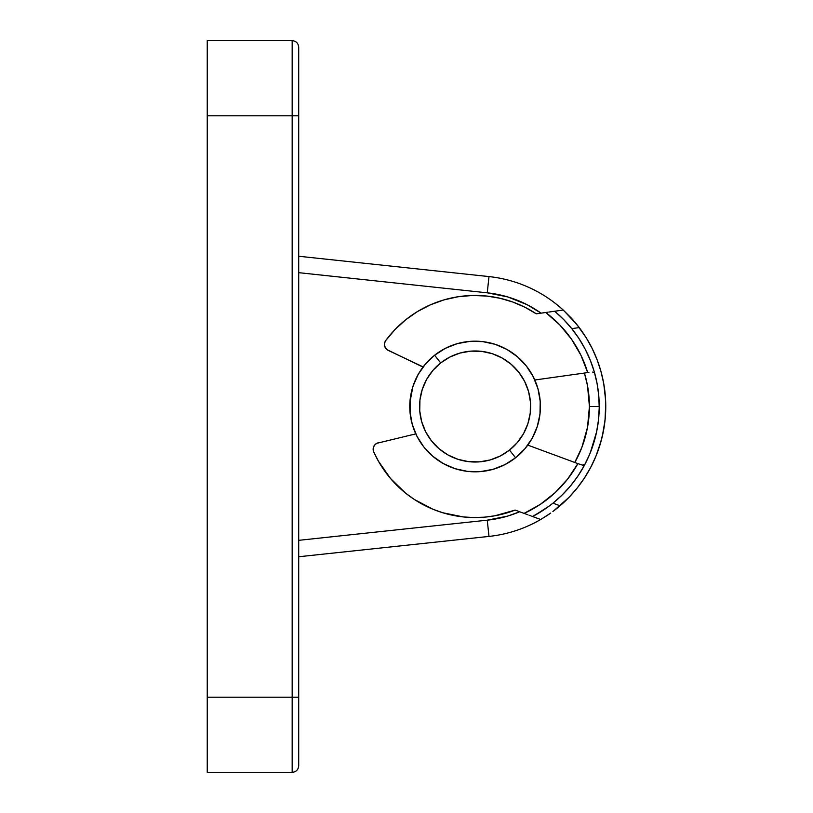 <?xml version="1.0" encoding="UTF-8"?>
<svg xmlns="http://www.w3.org/2000/svg" width="813" height="813" viewBox="0 0 813 813"><rect width="100%" height="100%" fill="white"/><g stroke="black" fill="none" stroke-linecap="round" stroke-linejoin="round"><path stroke-width="1.22" d="M298.706 765.724L298.706 272.67L487.251 292.822A114.328 114.328 0 0 1 541.092 313.147L527.139 304.702L507.739 296.928L487.251 292.822L488.989 276.583L487.251 292.822L298.706 272.67L298.706 47.642M584.425 373.045A114.328 114.328 0 0 1 589.425 406.5L599.222 406.5L589.425 406.5L587.514 427.313L581.854 447.424L574.791 462.465A114.328 114.328 0 0 0 589.425 406.5L587.514 385.687L584.425 373.045M553.887 311.349L563.236 310.048A130.659 130.659 0 0 0 488.989 276.583A130.659 130.659 0 0 1 563.236 310.048L571.387 318.178L579.242 327.588A130.659 130.659 0 0 1 554.212 510.483M207.244 772.106L207.244 40.914M207.244 697.219L207.244 115.781L292.172 115.781L292.172 697.219L207.244 697.219L207.244 772.35L292.172 772.35L292.172 697.219L207.244 697.219M298.706 47.184C298.31 43.221 296.135 41.046 292.172 40.65L207.244 40.65L207.244 115.781L292.172 115.781L292.172 40.65C296.135 41.046 298.31 43.221 298.706 47.184L298.706 115.781L292.172 115.781L298.706 115.781L298.706 257.304M554.7 311.257A124.125 124.125 0 0 0 554.679 311.237L563.49 319.357L571.773 328.635A124.125 124.125 0 0 1 552.972 503.156L560.045 505.777L553.572 510.971A130.659 130.659 0 0 1 553.562 510.971A130.659 130.659 0 0 0 577.189 488.034L584.415 478.064L590.685 467.434L595.909 456.256L600.065 444.64L603.104 432.679L605.004 420.494A130.659 130.659 0 0 1 605.004 420.504M550.391 513.288A130.659 130.659 0 0 0 550.401 513.277A130.659 130.659 0 0 1 550.391 513.277L547.444 515.3A130.659 130.659 0 0 1 547.434 515.31A130.659 130.659 0 0 0 547.444 515.3L540.675 519.507A130.659 130.659 0 0 1 488.989 536.417L298.706 556.763L488.989 536.417A130.659 130.659 0 0 0 540.675 519.507L531.804 516.235M298.706 256.237L488.989 276.583L298.706 256.237L298.706 257.487L298.706 256.237M298.706 553.47L298.706 554.73L298.706 553.47M298.706 259.53L298.706 257.203L298.706 259.53M538.613 391.226L536.814 385.067L538.613 391.226M292.172 79.847L292.172 697.219L298.706 697.219L298.706 540.33L487.251 520.178L488.989 536.417L487.251 520.178A114.328 114.328 0 0 0 519.7 511.763L507.739 516.072L487.251 520.178L298.706 540.33L298.706 555.116M540.381 403.909L539.812 397.527M405.707 319.783L395.027 329.539L385.697 340.596A111.066 111.066 0 0 1 486.987 296.074L472.536 295.465L458.126 296.745L444 299.885L430.402 304.824L417.567 311.501L405.707 319.783A111.066 111.066 0 0 0 385.697 340.596L384.549 343.218L384.62 346.074L386.947 349.631L422.994 367.09M419.376 372.384L416.307 378.015M413.797 383.919L411.876 390.027M410.565 396.307L409.874 402.679L412.943 386.368L410.209 398.878L410.382 415.473M411.581 421.774L413.38 427.933M415.778 433.878L376.856 443.298L374.61 445.067L373.34 447.628L373.716 451.855A111.066 111.066 0 0 0 473.898 517.556L484.426 517.17A111.066 111.066 0 0 0 484.497 517.159M530.818 440.616L533.887 434.985M536.397 429.081L538.318 422.973M539.629 416.693L540.32 410.321M298.706 555.797L298.706 554.73L298.706 555.797M298.706 540.33L298.706 272.67M298.706 765.816C298.31 769.779 296.135 771.954 292.172 772.35C296.135 771.954 298.31 769.779 298.706 765.816L298.706 697.219L292.172 697.219L292.172 769.606L292.172 733.153M537.251 426.632L539.984 414.122L537.251 426.632L532.129 438.37L524.812 448.888L515.584 457.77L509.507 450.077A55.528 55.528 0 0 1 431.52 440.91A55.528 55.528 0 0 1 440.687 362.923L434.609 355.23A65.335 65.335 0 0 0 423.827 446.987A65.335 65.335 0 0 0 515.584 457.77A65.335 65.335 0 0 1 423.827 446.987A65.335 65.335 0 0 1 434.609 355.23L445.392 348.32L457.313 343.635L469.914 341.379L482.719 341.612L495.229 344.346L506.966 349.468L517.485 356.785L526.367 366.013L533.277 376.795L537.962 388.716L540.218 401.317L539.984 414.122L540.218 401.317M412.943 386.368L418.065 374.63L425.382 364.112L434.609 355.23A65.335 65.335 0 0 1 526.367 366.013A65.335 65.335 0 0 1 515.584 457.77L504.802 464.68L492.881 469.365L480.28 471.621L467.475 471.388L454.965 468.654L443.227 463.532L432.709 456.215L423.827 446.987L416.917 436.205L412.232 424.284L409.976 411.683M509.507 450.077L517.353 442.526L523.572 433.593L527.922 423.614L530.249 412.984L530.452 402.1L528.531 391.378L524.558 381.246L518.674 372.09L511.123 364.244L502.19 358.025L492.211 353.675L481.581 351.348L470.697 351.145L459.975 353.066L449.843 357.039L440.687 362.923L432.841 370.474L426.622 379.407L422.272 389.386L419.945 400.016L419.742 410.9L421.662 421.622L425.636 431.754L431.52 440.91L439.071 448.756L448.004 454.975L457.983 459.325L468.613 461.652L479.497 461.855L490.219 459.934L500.351 455.961L509.507 450.077L515.584 457.77A65.335 65.335 0 0 0 526.367 366.013A65.335 65.335 0 0 0 434.609 355.23L440.687 362.923A55.528 55.528 0 0 1 518.674 372.09A55.528 55.528 0 0 1 509.507 450.077M581.143 373.502L534.812 379.996L587.697 372.588L580.929 355.24L571.519 339.184L559.69 324.814L545.747 312.497L536.285 313.818L524.852 307.202L512.698 301.999L500.025 298.269L486.987 296.074A111.066 111.066 0 0 0 458.085 296.745M444.01 299.875A111.066 111.066 0 0 0 417.557 311.511M499.985 298.259A111.066 111.066 0 0 1 500.066 298.28L486.987 296.074A111.066 111.066 0 0 1 536.285 313.818L545.391 312.548M384.976 341.846L384.549 343.218M384.427 344.651L384.62 346.074A6.534 6.534 0 0 1 385.697 340.596A6.534 6.534 0 0 0 388.167 350.383L423.136 366.907M386.937 349.62A6.534 6.534 0 0 0 386.947 349.631L388.167 350.383M588.358 372.496L587.697 372.588A117.59 117.59 0 0 0 545.747 312.497L540.879 313.178M534.812 379.996L587.697 372.588M596.966 382.933L594.72 373.37A124.125 124.125 0 0 0 594.222 371.612M594.191 371.5A124.125 124.125 0 0 0 590.228 360.098A124.125 124.125 0 0 1 594.049 371.033M590.187 359.996A124.125 124.125 0 0 0 585.116 349.031A124.125 124.125 0 0 1 590.187 359.996M585.075 348.95A124.125 124.125 0 0 0 571.803 328.686A124.125 124.125 0 0 1 585.075 348.96M597.128 359.813A130.659 130.659 0 0 1 603.724 383.533A130.659 130.659 0 0 0 579.242 327.588L571.773 328.635A124.125 124.125 0 0 0 556.519 312.802A124.125 124.125 0 0 1 571.773 328.635L578.937 338.493L585.096 348.99L590.208 360.047L594.201 371.551L597.057 383.401L598.734 395.464L599.222 407.628L598.51 419.793L596.61 431.825L590.329 452.638M597.514 385.951L597.057 383.401M584.059 465.951A124.125 124.125 0 0 0 584.923 464.345L589.232 455.29M589.344 455.046L584.029 466.001L577.677 476.398L570.33 486.113A124.125 124.125 0 0 1 553.013 503.125A124.125 124.125 0 0 0 570.309 486.144L562.068 495.066L552.972 503.156A124.125 124.125 0 0 0 552.972 503.156L549.588 505.788A124.125 124.125 0 0 0 549.588 505.788L534.68 515.391A124.125 124.125 0 0 0 546.194 508.247L532.576 516.519A124.125 124.125 0 0 0 532.596 516.509M570.36 486.083A124.125 124.125 0 0 0 577.647 476.438A124.125 124.125 0 0 1 570.36 486.083M577.708 476.347A124.125 124.125 0 0 0 584.008 466.052A124.125 124.125 0 0 1 577.708 476.347M584.984 464.223L583.998 465.138L582.443 465.127L578.51 463.837M527.901 514.792L524.111 513.399L540.36 504.324L554.974 492.8L567.596 479.111L577.891 463.613L527.8 445.118L575.584 462.76M494.832 515.798A111.066 111.066 0 0 0 515.147 510.086A111.066 111.066 0 0 1 373.716 451.855L378.472 461.266L390.545 478.511L405.657 493.176L414.193 499.375L432.811 509.202L442.739 512.739L463.38 516.946L473.898 517.556M525.92 514.06L524.111 513.399A117.59 117.59 0 0 0 577.891 463.613L527.8 445.118M553.389 511.103L569.039 497.322L577.179 488.054A130.659 130.659 0 0 1 553.562 510.971L560.045 505.777L552.972 503.156L546.194 508.247A124.125 124.125 0 0 1 532.576 516.519L540.675 519.507L550.401 513.277M584.395 478.105A130.659 130.659 0 0 0 595.888 456.327A130.659 130.659 0 0 1 584.395 478.105M605.736 404.031L605.004 420.494L605.746 408.177L605.319 395.85L603.734 383.614L601 371.582L597.149 359.854L592.21 348.553L586.214 337.771L576.63 324.265L563.236 310.048L549.781 311.928M548.745 312.07L554.679 311.237L563.49 319.357L571.773 328.635L579.242 327.588M484.426 517.17L494.883 515.788L515.147 510.086L524.111 513.399M373.34 447.628L373.838 446.276A6.534 6.534 0 0 0 373.716 451.855A6.534 6.534 0 0 1 378.218 442.821A6.534 6.534 0 0 0 378.208 442.821L376.856 443.298A6.534 6.534 0 0 0 376.846 443.298M373.147 449.05L373.279 450.483M594.791 439.376L595.827 435.341M599.201 404.031L599.049 399.864M603.734 383.614L605.594 399.925M605.004 420.494L602.209 436.733M601.203 440.707L595.909 456.256M595.167 375.017L597.25 384.437M577.911 463.623L582.443 465.127L584.923 464.345M589.75 454.061L585.706 462.821M531.072 515.97L529.08 515.229M519.487 511.692L515.147 510.086M578.185 463.715L579.069 464.05M588.937 372.415L588.002 372.547M545.401 312.538L547.657 312.222M551.021 311.755L553.094 311.46M571.387 318.178A130.659 130.659 0 0 1 592.21 348.564M593.988 372.395L592.474 372.08M545.747 312.497L547.261 312.283M534.68 515.391L532.342 516.438M563.236 310.048L554.679 311.237M532.576 516.519L540.675 519.507M560.604 307.71L562.972 309.804L560.604 307.71M571.204 317.974L562.972 309.804M574.008 321.125L580.441 329.204M583.988 334.285L587.26 339.488M590.319 344.885L593.084 350.362M595.614 356.023L597.85 361.744M599.842 367.618L601.529 373.523M596.762 454.142L595.726 456.713M592.545 463.745L589.73 469.203M586.63 474.568L583.307 479.731M579.71 484.782L575.919 489.609M571.854 494.304L567.626 498.755M600.36 443.664L602.677 434.681M604.364 425.565L605.39 416.347M605.756 407.079L605.472 397.811M604.526 388.584L602.545 377.699M550.747 513.033L549.923 513.613M560.025 505.798L552.911 511.458M556.915 304.631L558.683 306.074"/></g></svg>
